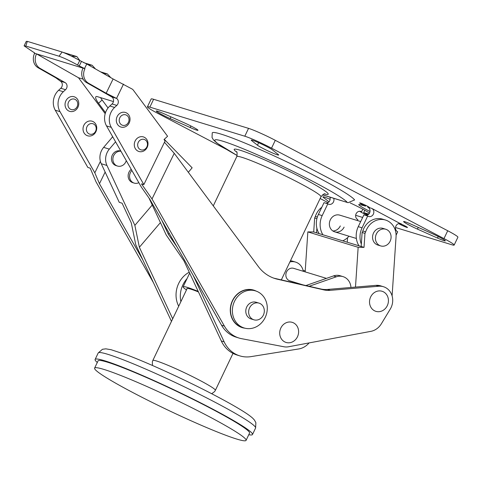 <?xml version="1.0" encoding="UTF-8"?>
<svg xmlns="http://www.w3.org/2000/svg" width="482" height="482" viewBox="0 0 482 482"><rect width="100%" height="100%" fill="white"/><g stroke="black" fill="none" stroke-linecap="round" stroke-linejoin="round"><path stroke-width="0.72" d="M361.337 244.121A18.979 16.894 -73 0 1 362.06 227.817L367.688 216.026A4.356 3.88 107 0 0 368.64 216.49A4.356 3.88 107 0 0 373.508 213.797A4.356 3.88 107 0 0 371.785 208.399L400.066 223.491M401.289 223.871A4.356 3.88 107 0 0 400.699 223.624A4.356 3.88 107 0 0 395.969 225.986A4.356 3.88 107 0 0 397.71 231.794L396.096 235.192M358.969 245.814A18.979 16.894 -73 0 1 358.265 226.654L363.892 214.864L367.688 216.026M371.785 208.399L367.989 207.236A4.356 3.88 107 0 1 369.893 212.068A4.356 3.88 107 0 1 365.886 215.478M322.615 194.818L348.076 202.693L354.601 199.934A79.006 5.941 -154.5 0 0 317.969 177.43A79.006 5.941 -154.5 0 0 212.243 132.875L212.038 137.521L213.556 140.039L216.846 143.021L237.156 155.535M344.106 227.1A8.718 7.76 -73 0 1 334.653 231.818A8.718 7.76 -73 0 1 330.309 219.864A8.718 7.76 -73 0 1 339.762 215.147L360.699 221.557M360.193 211.285L361.181 211.586A5.447 0.41 25.5 0 1 361.578 211.743L361.422 211.658A4.356 3.88 107 0 0 360.825 211.411A4.356 3.88 107 0 0 356.102 213.773A4.356 3.88 107 0 0 357.843 219.587L357.385 220.545M186.48 289.911A39.012 2.934 25.5 0 1 183.124 286.82A39.012 2.934 25.5 0 1 198.198 291.411M370.001 211.484A19.617 1.476 25.5 0 1 367.923 210.411A19.617 1.476 25.5 0 1 358.765 204.579A19.617 1.476 25.5 0 1 360.391 204.723L365.525 206.133A5.447 0.41 25.5 0 1 362.247 204.531A5.447 0.41 25.5 0 1 359.699 202.916A5.447 0.41 25.5 0 1 366.995 205.989A5.447 0.41 25.5 0 1 369.537 207.603A5.447 0.41 25.5 0 1 367.621 207.043L367.893 206.471M399.807 223.473A5.447 0.41 25.5 0 1 404.928 225.883A5.447 0.41 25.5 0 1 407.477 227.498A5.447 0.41 25.5 0 1 400.181 224.425A5.447 0.41 25.5 0 1 398.698 223.606M161.892 114.583A11.99 0.904 25.5 0 1 156.288 111.023A11.99 0.904 25.5 0 1 164.097 113.794L184.148 122.759A11.99 0.904 25.5 0 1 197.982 130.303A11.99 0.904 25.5 0 1 190.179 127.531L170.128 118.566A11.99 0.904 25.5 0 1 161.892 114.583M262.636 148.257A11.99 0.904 25.5 0 1 257.46 145.209L251.646 140.605A11.99 0.904 25.5 0 1 251.224 140.093A11.99 0.904 25.5 0 1 260.714 143.636A11.99 0.904 25.5 0 1 272.444 149.902L278.259 154.505A11.99 0.904 25.5 0 1 278.68 155.017A11.99 0.904 25.5 0 1 262.636 148.257M409.212 225.124A11.99 0.904 25.5 0 1 403.615 221.563A11.99 0.904 25.5 0 1 411.417 224.335L431.468 233.3A11.99 0.904 25.5 0 1 445.308 240.843A11.99 0.904 25.5 0 1 437.499 238.072L417.448 229.107A11.99 0.904 25.5 0 1 409.212 225.124M368.838 214.068A19.617 1.476 25.5 0 1 368.814 214.062L363.675 212.652A5.447 0.41 25.5 0 1 366.959 214.249A5.447 0.41 25.5 0 1 367.989 214.809M367.29 215.189A5.447 0.41 25.5 0 1 362.211 212.797A5.447 0.41 25.5 0 1 359.699 211.261M361.578 211.743L362.801 209.182M363.675 212.652L364.808 210.279M350.179 202.928A19.617 1.476 25.5 0 1 369.471 213.152M328.989 201.831L323.338 197.361A11.99 0.904 25.5 0 1 322.916 196.849A11.99 0.904 25.5 0 1 330.122 199.355M226.462 149.378L157.62 113.276A21.792 1.639 25.5 0 1 147.438 106.799A21.792 1.639 25.5 0 1 149.866 107.137L244.802 136.213A21.792 1.639 25.5 0 1 271.541 148.161L443.976 238.59A21.792 1.639 25.5 0 1 454.158 245.067A21.792 1.639 25.5 0 1 451.73 244.729L395.529 227.516M328.043 202.651L320.15 198.506M362.657 217.448L356.794 215.653A21.792 1.639 25.5 0 1 355.662 215.285M147.438 106.799L151.179 98.955A21.792 1.639 25.5 0 1 153.607 99.292L248.543 128.363A21.792 1.639 25.5 0 1 275.282 140.316L447.724 230.745A21.792 1.639 25.5 0 1 457.9 237.222L454.158 245.067M365.525 206.133L365.868 205.41M322.898 234.764A18.979 16.894 -73 0 1 322.187 215.611L327.814 203.82A4.356 3.88 107 0 0 328.766 204.278A4.356 3.88 107 0 0 332.869 202.898A4.356 3.88 107 0 0 333.701 198.295M349.004 236.216A18.979 16.894 -73 0 1 342.744 240.843M198.451 291.941A34.873 2.621 -154.5 0 0 186.865 288.604A34.873 2.621 -154.5 0 0 186.938 288.959M319.102 233.601A18.979 16.894 -73 0 1 318.391 214.448L324.018 202.657L327.814 203.82M326.019 203.265A4.356 3.88 107 0 0 329.905 197.132M340.31 225.938A8.718 7.76 -73 0 1 332.839 230.962M180.877 301.66A23.973 21.341 -73 0 1 182.925 284.808A23.973 21.341 -73 0 1 187.034 278.626M178.702 306.215A23.973 21.341 -73 0 1 178.653 283.5A23.973 21.341 -73 0 1 189.245 272.197M234.487 301.389A19.401 17.268 -73 0 1 255.514 290.893A19.401 17.268 -73 0 1 265.184 317.487A19.401 17.268 -73 0 1 244.157 327.983A19.401 17.268 -73 0 1 234.487 301.389M244.157 327.983L242.253 327.405A19.401 17.268 -73 0 1 232.589 300.81A19.401 17.268 -73 0 1 253.616 290.309L255.514 290.893M253.93 319.807L251.08 318.939A8.718 7.76 -73 0 1 246.736 306.986A8.718 7.76 -73 0 1 256.183 302.268L259.033 303.136A8.718 7.76 -73 0 1 263.377 315.089A8.718 7.76 -73 0 1 253.93 319.807A8.718 7.76 -73 0 1 249.58 307.853A8.718 7.76 -73 0 1 259.033 303.136M133.791 393.053A83.91 6.308 25.5 0 1 94.605 368.121A83.91 6.308 25.5 0 1 206.892 415.442A83.91 6.308 25.5 0 1 246.079 440.373A83.91 6.308 25.5 0 1 133.791 393.053M94.605 368.121L98.063 360.861A83.91 6.308 25.5 0 1 210.351 408.182A83.91 6.308 25.5 0 1 249.537 433.113L246.079 440.373M97.298 362.47A87.182 6.555 25.5 0 1 95.117 359.458A87.182 6.555 25.5 0 1 211.779 408.616A87.182 6.555 25.5 0 1 252.49 434.523A87.182 6.555 25.5 0 1 248.772 434.716M380.696 245.922L377.852 245.049A8.718 7.76 -73 0 1 372.713 235.529A8.718 7.76 -73 0 1 380.979 228.07A8.718 7.76 -73 0 1 382.955 228.378L385.805 229.251A8.718 7.76 107 0 0 383.829 228.944A8.718 7.76 107 0 0 375.562 236.403A8.718 7.76 107 0 0 380.696 245.922A8.718 7.76 107 0 0 382.672 246.224A8.718 7.76 107 0 0 390.938 238.771A8.718 7.76 107 0 0 385.805 229.251M362.813 230.986L365.657 231.854A6.537 5.82 107 0 1 364.964 233.378L362.115 232.505A6.537 5.82 107 0 0 362.813 230.986A17.436 15.52 -73 0 1 378.713 218.563A17.436 15.52 -73 0 1 382.66 219.171L385.51 220.039A17.436 15.52 -73 0 1 396.053 236.861L392.095 295.9M365.657 231.854A17.436 15.52 -73 0 1 381.563 219.43A17.436 15.52 -73 0 1 385.51 220.039M305.16 271.866L307.841 231.896L358.156 247.308L355.487 287.085M362.115 232.505L361.181 246.489L316.56 232.824L316.867 228.209M364.964 233.378L364.024 247.362L358.156 247.308M347.558 237.674L347.251 242.223M316.903 218.659L314.65 217.972A6.537 5.82 107 0 0 315.342 216.448A17.436 15.52 -73 0 1 321.837 207.23M316.56 232.824L313.71 231.956L307.841 231.896M313.71 231.956L314.65 217.972M364.024 247.362L361.181 246.489M284.567 341.816A10.508 9.357 107 0 0 297.43 336.846A10.508 9.357 107 0 0 293.743 322.982A10.508 9.357 107 0 0 280.879 327.953A10.508 9.357 107 0 0 284.567 341.816M87.013 126.633A5.447 4.85 -73 0 1 93.683 124.055A5.447 4.85 -73 0 1 95.593 131.243A5.447 4.85 -73 0 1 88.923 133.821A5.447 4.85 -73 0 1 87.013 126.633M83.874 125.272A7.628 6.79 -73 0 1 93.207 121.663A7.628 6.79 -73 0 1 95.888 131.725A7.628 6.79 -73 0 1 86.549 135.34A7.628 6.79 -73 0 1 83.874 125.272M138.28 142.329A5.447 4.85 -73 0 1 144.943 139.75A5.447 4.85 -73 0 1 146.859 146.938A5.447 4.85 -73 0 1 140.19 149.522A5.447 4.85 -73 0 1 138.28 142.329M147.149 147.426A7.628 6.79 107 0 0 144.473 137.364A7.628 6.79 107 0 0 135.141 140.973A7.628 6.79 107 0 0 137.816 151.035A7.628 6.79 107 0 0 147.149 147.426M68.564 102.045A5.447 4.85 -73 0 1 75.234 99.467A5.447 4.85 -73 0 1 77.144 106.655A5.447 4.85 -73 0 1 70.48 109.233A5.447 4.85 -73 0 1 68.564 102.045M65.901 100.828A7.628 6.79 -73 0 1 75.234 97.219A7.628 6.79 -73 0 1 77.909 107.287A7.628 6.79 -73 0 1 68.577 110.896A7.628 6.79 -73 0 1 65.901 100.828M119.831 117.741A5.447 4.85 -73 0 1 126.501 115.162A5.447 4.85 -73 0 1 128.411 122.35A5.447 4.85 -73 0 1 121.741 124.934A5.447 4.85 -73 0 1 119.831 117.741M129.176 122.982A7.628 6.79 107 0 0 126.501 112.921A7.628 6.79 107 0 0 117.168 116.53A7.628 6.79 107 0 0 119.843 126.591A7.628 6.79 107 0 0 129.176 122.982M374.394 310.721A10.508 9.357 107 0 0 387.251 305.751A10.508 9.357 107 0 0 383.564 291.887A10.508 9.357 107 0 0 370.706 296.858A10.508 9.357 107 0 0 374.394 310.721M244.832 328.176A19.617 17.46 -73 0 1 242.193 327.615A19.617 17.46 -73 0 1 232.493 300.557A19.617 17.46 -73 0 1 253.683 290.104A19.617 17.46 -73 0 1 256.183 291.11M241.916 327.296A19.617 17.46 -73 0 1 240.789 327.109M273.8 278.15A40.319 35.897 -73 0 0 274.559 278.331L320.91 289.001A26.155 23.281 -73 0 0 327.417 289.453L375.972 285.356L378.822 286.23A15.255 13.58 -73 0 1 383.449 286.718A15.255 13.58 -73 0 1 390.992 307.757A15.255 13.58 -73 0 1 390.251 309.107L381.383 323.753A16.346 14.55 -73 0 1 370.845 331.357L288.561 346.763A15.255 13.58 -73 0 1 283.928 346.763L241.548 338.665A30.511 27.161 -73 0 1 239 338.033A30.511 27.161 -73 0 1 224.395 326.085L152.017 198.952L174.237 153.318L164.464 142.256M239 338.033L236.15 337.159A30.511 27.161 -73 0 1 221.545 325.217L149.775 199.144L141.34 187.082L106.516 125.904A15.255 13.58 107 0 1 109.854 105.986L112.059 103.955A4.356 3.88 107 0 0 113.083 102.564A4.356 3.88 107 0 0 111.631 96.852L116.542 98.406A4.356 3.88 -73 0 1 117.831 104.016A4.356 3.88 -73 0 1 116.807 105.407L114.602 107.444A15.255 13.58 -73 0 0 111.264 127.356L143.847 184.6L141.479 183.877L152.017 198.952M24.1 45.856L26.287 41.362L27.305 41.362L25.823 46.049L24.1 45.856L32.74 51.725C34.662 52.851 35.162 53.297 34.234 53.068L34.644 53.303A10.899 9.7 107 0 0 38.174 67.787L55.84 77.831L60.533 81.253A4.356 3.88 -73 0 1 61.823 86.862A4.356 3.88 -73 0 1 60.792 88.254L58.587 90.291L63.335 91.743A15.255 13.58 107 0 0 59.997 111.661L94.827 172.833L99.461 183.732L142.841 259.931M63.335 91.743L65.54 89.706A4.356 3.88 107 0 0 66.57 88.314A4.356 3.88 107 0 0 65.112 82.603L40.078 68.372A10.899 9.7 107 0 1 36.542 53.888L78.5 77.747L105.19 113.68M79.259 65.968L84.959 68.715A10.899 9.7 107 0 0 88.489 83.199L106.16 93.243L113.101 78.976L86.736 63.986L79.747 60.515L77.56 65.004L79.259 65.968L81.446 61.479M86.736 63.986L84.549 68.48M25.823 46.049L59.045 56.225L62.106 52.02C67.028 53.876 72.909 56.707 79.747 60.515M59.045 56.225C63.811 57.882 69.98 60.81 77.56 65.004M143.847 184.6L165.085 140.991L164.013 139.551L167.579 136.255L133.333 90.152A5.013 4.465 -73 0 0 132.038 88.995L113.101 78.976M116.313 98.286L106.16 93.243M123.488 84.139L116.542 98.406M34.722 53.128L34.234 53.068L34.385 52.755M34.644 53.303L84.959 68.715M153.457 282.717L96.008 181.798L90.212 168.176L87.838 167.447L55.255 110.203A15.255 13.58 -73 0 1 58.587 90.291M112.529 136.472L111.975 137.617M100.401 161.38L94.827 172.833M105.142 172.062L99.461 183.732M83.055 68.131A10.899 9.7 107 0 0 86.591 82.615L111.631 96.852M27.305 41.362L62.106 52.02M71.336 56.075L76.897 56.593L79.885 60.593M88.134 64.781L92.152 65.269L95.34 68.781M378.822 286.23L330.266 290.327A26.155 23.281 -73 0 1 323.753 289.875L277.409 279.205A40.319 35.897 -73 0 1 275.216 278.62A40.319 35.897 -73 0 1 258.334 266.546L174.237 153.318M304.678 271.715L305.172 271.679M305.251 270.559L303.178 270.733M375.972 285.356A15.255 13.58 -73 0 1 380.599 285.844L383.449 286.718M252.237 289.736A19.617 17.46 -73 0 1 253.273 290.206M108.058 107.962L102.118 99.967L98.551 103.256L105.522 112.643M100.539 97.617A10.899 2.723 -132.7 0 0 102.118 99.967M103.389 73.457L107.408 73.939L110.595 77.457M83.163 79.175L78.5 77.747M98.551 103.256A10.899 2.723 47.3 0 1 95.906 96.701A10.899 2.723 47.3 0 1 97.286 96.623L113.445 101.569M126.272 160.602A7.628 6.79 -73 0 1 124.603 163.729A7.628 6.79 -73 0 1 117.5 166.049A7.628 6.79 -73 0 1 114.867 153.782A7.628 6.79 -73 0 1 120.94 151.24M120.874 151.125L120.548 151.023A7.628 6.79 107 0 0 113.445 153.348A7.628 6.79 107 0 0 116.078 165.615L117.5 166.049M138.846 182.69A7.628 6.79 -73 0 1 134.189 183.1A7.628 6.79 -73 0 1 131.556 170.833A7.628 6.79 -73 0 1 131.887 170.465M131.237 169.327A7.628 6.79 107 0 0 130.134 170.393A7.628 6.79 107 0 0 132.767 182.66L134.189 183.1M302.979 284.874L289.821 280.843A6.537 5.82 -73 0 1 287.567 270.33A6.537 5.82 -73 0 1 293.652 268.341L326.435 278.379M309.119 342.913A18.527 16.49 -73 0 1 298.671 348.968L250.983 356.626A30.511 27.161 -73 0 1 239.837 355.885L236.987 355.011A30.511 27.161 -73 0 1 221.31 340.997L183.991 260.925L166.2 234.969L148.956 197.969M239.837 355.885A30.511 27.161 -73 0 1 224.16 341.871L193.155 275.343M161.729 220.141L168.308 234.252L176.894 246.778M188.329 172.291L192.143 167.82L164.266 139.316M305.907 285.549L333.472 275.927A13.074 11.64 -73 0 1 340.184 275.752L343.033 276.626A13.074 11.64 -73 0 1 350.95 287.471M309.131 286.29L336.322 276.795A13.074 11.64 -73 0 1 343.033 276.626M303.292 271.294A13.074 11.64 107 0 0 295.568 262.088A13.074 11.64 107 0 0 289.887 261.955M290.441 260.792A13.074 11.64 -73 0 1 292.719 261.214L295.568 262.088M171.472 321.373L135.785 244.802L131.285 222.913L122.091 203.187L119.241 202.313L101.256 163.729L106.956 165.471L134.87 225.371L139.37 247.26L172.707 318.789M106.956 165.471A14.165 12.61 -73 0 1 109.336 149.131L115.578 141.816M101.256 163.729A14.165 12.61 -73 0 1 103.636 147.39L112.698 136.768M169.182 233.228L168.308 234.252M164.103 139.672L164.38 139.352M160.428 222.582L139.37 247.26M152.24 205.013L134.87 225.371M362.06 227.817L358.265 226.654M325.121 193.951L325.121 193.951C324.621 193.312 323.241 194.252 320.976 196.777A46.64 3.507 -154.5 0 0 299.189 182.919A46.64 3.507 -154.5 0 0 236.776 156.62C237.313 153.276 237.174 151.613 236.361 151.619L236.367 151.619M236.698 152.113A52.092 3.916 25.5 0 1 250.959 154.144A52.092 3.916 25.5 0 1 303.907 178.744A52.092 3.916 25.5 0 1 324.525 193.999M347.209 202.35A73.559 5.531 -154.5 0 0 313.258 181.606A73.559 5.531 -154.5 0 0 226.92 142.545A73.559 5.531 -154.5 0 0 237.156 155.511M257.46 145.209L258.653 142.702M443.976 238.59L447.724 230.745M271.541 148.161L275.282 140.316M244.802 136.213L248.543 128.363M149.866 107.137L153.607 99.292M437.499 238.072L438.234 236.523M417.448 229.107L418.262 227.396M251.646 140.605L251.887 140.099M190.179 127.531L190.914 125.983M170.128 118.566L170.941 116.855M323.338 197.361L323.585 196.855M368.814 214.062L369.302 213.026M318.391 214.448L322.187 215.611M98.201 352.981A87.182 6.555 25.5 0 1 214.864 402.145A87.182 6.555 25.5 0 1 255.581 428.046L255.882 422.684L254.412 420.015L252.713 418.195C250.652 416.321 247.64 414.14 243.675 411.646C236.632 407.188 227.094 401.801 215.05 395.481C186.914 380.672 148.811 363.157 126.615 354.842L111.065 349.703L105.841 348.841L102.461 349.275L98.201 352.981L95.117 359.458M152.499 365.495L152.33 361.886L152.818 360.494A34.656 2.603 25.5 0 1 199.187 380.033A34.656 2.603 25.5 0 1 215.376 390.33L232.993 353.384M317.349 217.063L315.342 216.448M60.431 81.169L65.112 82.603M60.792 88.254L65.54 89.706M38.174 67.787L40.078 68.372M55.255 110.203L59.997 111.661M112.059 103.955L116.807 105.407M86.591 82.615L88.489 83.199M274.559 278.331L277.409 279.205M320.91 289.001L323.753 289.875M327.417 289.453L330.266 290.327M221.545 325.217L224.395 326.085M106.516 125.904L111.264 127.356M109.854 105.986L114.602 107.444M221.31 340.997L224.16 341.871M333.472 275.927L336.322 276.795M103.636 147.39L109.336 149.131M183.124 286.82L189.667 273.101M213.279 205.886L236.776 156.62M281.331 279.891L320.976 196.777M348.076 202.693L322.536 194.873M152.818 360.494L187.185 288.435M211.682 393.728L214.604 391.577L215.376 390.33M252.49 434.523L255.581 428.046M334.653 231.818L356.379 238.476M62.865 52.297L76.897 56.593M83.735 62.69L92.152 65.269M100.545 71.842L107.408 73.939"/></g></svg>
